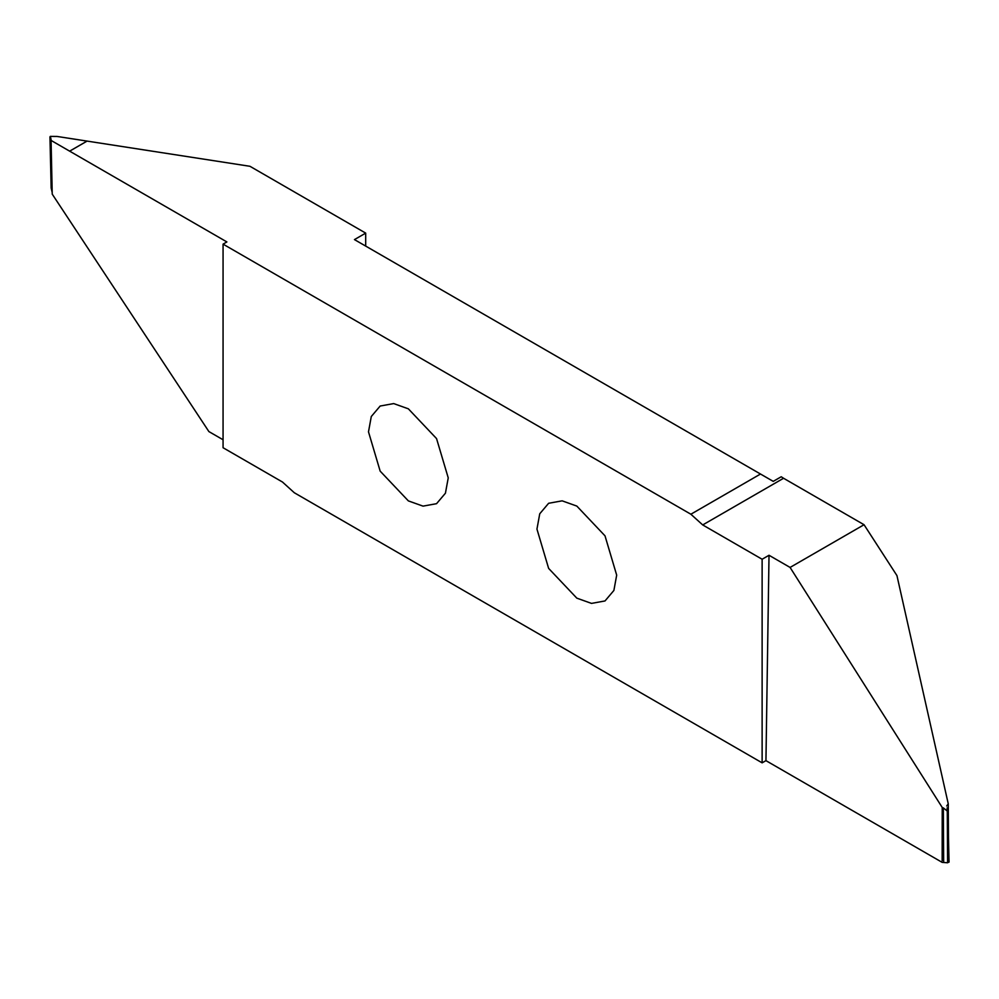 <?xml version="1.0" encoding="UTF-8"?>
<svg xmlns="http://www.w3.org/2000/svg" width="999" height="999" viewBox="0 0 999 999"><rect width="100%" height="100%" fill="white"/><g stroke="black" fill="none" stroke-linecap="round" stroke-linejoin="round"><path stroke-width="1.5" d="M448.239 477.872L436.551 438.586L408.366 408.828L393.693 403.584L380.169 406.031L371.291 416.508L368.494 431.843L380.169 471.141L408.366 500.899L423.039 506.131L436.551 503.683L445.429 493.206L448.239 477.872M365.696 246.079L365.696 233.117L249.962 166.296L57.13 136.463L50.287 136.401L51.049 139.323L52.223 194.131L208.891 431.58L223.064 439.76M783.566 478.259L781.218 476.76L773.226 481.368L760.501 474.026L690.871 514.223L223.064 244.131L223.064 447.727L282.48 482.03L294.318 492.757L762.125 762.836L762.125 559.253L769.018 555.269L790.084 567.432L864.048 524.725L783.566 478.259L702.709 524.937L690.871 514.223M948.476 837.836L948.251 803.795L896.94 575.586L864.048 524.725M536.95 529.095L548.626 568.394L576.823 598.151L591.495 603.396L605.007 600.948L613.886 590.459L616.683 575.137L605.007 535.839L576.823 506.081L562.15 500.836L548.626 503.284L539.747 513.773L536.95 529.095M50.662 140.185L69.655 151.161L87.075 141.096M69.655 151.161L226.885 241.933L223.064 244.131M50.287 136.401L51.211 188.274L52.173 192.382M51.136 185.527L51.186 187.7M365.696 233.117L354.458 239.598L760.501 474.026M762.125 559.253L702.709 524.937M947.864 813.473L949.013 861.95L947.601 862.761L942.169 862.374L765.946 760.639L769.018 555.269M765.946 760.639L762.125 762.836M942.157 860.788L942.232 807.492L943.343 807.929L943.668 862.149M790.084 567.432L942.232 807.492M949.013 861.95L947.127 807.866M946.69 806.006L948.251 803.795M947.601 862.761L947.277 811.013L943.343 807.929M69.643 151.149L87.05 141.096M49.95 136.888L51.161 187.962M949.05 862.112L947.839 811.038"/></g></svg>
